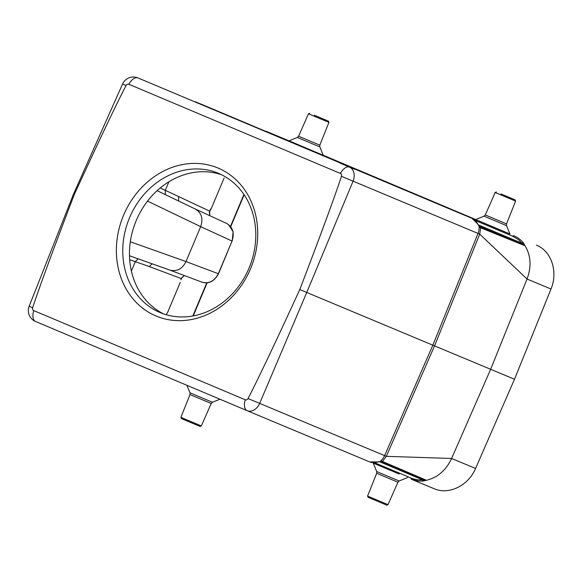 <?xml version="1.0" encoding="UTF-8"?>
<svg xmlns="http://www.w3.org/2000/svg" width="583" height="583" viewBox="0 0 583 583"><rect width="100%" height="100%" fill="white"/><g stroke="black" fill="none" stroke-linecap="round" stroke-linejoin="round"><path stroke-width="0.87" d="M32.641 307.729C39.17 287.776 53.06 250.027 74.311 194.489C99.125 140.445 116.374 104.117 126.066 85.497A2.449 2.106 112.6 0 1 128.85 84.265L340.377 173.45A2.449 2.106 112.6 0 1 341.456 176.306C334.926 196.26 321.036 234.009 299.786 289.554C274.972 343.591 257.722 379.919 248.03 398.546A2.449 2.106 112.6 0 1 245.246 399.77L33.712 310.586A2.449 2.106 112.6 0 1 32.641 307.729L29.15 306.264L73.494 194.154L74.143 194.401M247.119 410.672L369.695 461.918C372.194 462.909 374.964 462.902 378.017 461.896L381.901 461.233L425.707 479.947L425.612 480.479C437.228 477.936 445.9 470.598 451.614 458.471L475.575 468.455L514.505 379.249L490.646 369.301L527.047 279.024L479.722 234.155L341.456 176.306M374.534 462.691L412.72 478.723L417.61 479.831L424.701 480.02L380.182 461.488A1.414 0.525 -97.9 0 0 380.444 461.189A11.791 8.789 -67.3 0 0 384.62 455.622L432.841 345.18L299.786 289.554M126.066 85.497L122.583 83.996A11.791 11.791 0 0 1 137.872 77.903A11.791 11.099 -67.5 0 1 137.923 77.925A11.791 6.041 112.9 0 0 128.85 84.265M340.377 173.45A11.791 6.041 -67.1 0 1 349.457 167.11A11.791 8.789 -67.3 0 1 353.065 181.211L306.745 292.469L259.668 403.392L248.03 398.546M74.311 194.489L73.502 194.139L122.583 83.996M483.999 223.136L509.95 234.009L506.525 225.628L484.021 216.169L475.641 219.587L483.999 223.136M419.643 196.26A1.414 0.721 -67.1 0 1 420.11 196.201L509.928 233.965M475.743 219.551L323.23 155.246M289.044 140.831L359.937 170.834A1.414 0.721 112.9 0 0 359.755 170.804M297.301 144.416L323.252 155.297L319.827 146.916L297.323 137.457L288.942 140.875L297.301 144.416M399.209 474.015L373.266 463.135L399.209 474.015M359.937 170.834L321.787 154.976A1.414 1.217 -67.4 0 0 321.78 154.969L200.202 103.745M514.505 379.249L551.008 289.008L527.047 279.024C531.711 266.453 530.894 255.114 524.591 245.02L524.27 245.458L480.122 227.574L477.878 224.331C476.457 221.438 474.511 219.448 472.048 218.355L366.262 173.756L420.11 196.201M245.246 399.77A11.791 6.041 112.9 0 0 247.068 410.651A11.791 8.789 -67.3 0 0 259.668 403.392L386.325 456.336L451.614 458.471L490.646 369.301L434.546 345.894L386.325 456.336L382.463 461.466A1.414 1.166 -67.3 0 1 381.311 461.685L380.786 461.459A1.414 1.13 -67.3 0 0 381.901 461.233M480.122 227.574A1.414 1.13 112.7 0 0 479.503 226.612L479.102 226.16A1.414 0.532 -36.5 0 1 479.073 226.568A11.791 8.789 -67.3 0 1 478.016 233.44L432.841 345.18L434.546 345.894L479.722 234.155L480.684 227.807A1.414 1.166 112.7 0 0 480.035 226.831L523.796 245.042L518.542 239.737L512.778 236.283A1.414 0.721 -67.1 0 1 513.769 235.692C517.668 237.354 520.867 239.773 523.366 242.965L524.591 245.02M536.345 245.1L537.03 245.399C551.627 251.601 558.15 272.006 551.008 289.008M288.753 140.714L266.271 131.343A1.414 0.721 112.9 0 0 265.812 131.401M475.575 468.455C468.47 485.45 449.333 495.011 434.663 488.926L411.394 479.233A1.414 0.721 -67.1 0 1 411.124 478.118M425.612 480.479L422.449 481.106L418.2 481.033L411.394 479.233M411.591 479.321L434.065 488.692M195.436 101.806L445.776 207.351L195.436 101.806A1.414 1.334 112.5 0 1 196.092 102.433M212.066 108.781A1.414 0.721 112.9 0 0 211.483 108.926M404.923 190.058A1.414 1.217 -67.4 0 0 404.413 189.613M478.33 224.863L521.974 243.264A1.414 0.831 -37.7 0 1 523.366 242.965M523.629 244.685L524.562 244.984M479.139 226.219L523.796 245.042A1.414 1.181 112.6 0 1 524.27 245.458M379.409 461.649L422.529 479.831A1.414 0.831 83.5 0 0 423.294 481.026M424.701 480.02L425.568 480.479M381.311 461.685L425.08 479.896A1.414 1.181 -67.4 0 0 425.707 479.947M378.017 461.896L369.695 461.918L247.097 410.665A11.791 6.041 112.9 0 0 247.075 410.658A11.791 8.789 -67.3 0 0 247.097 410.665A11.791 11.791 0 0 0 247.097 410.665L35.534 321.466A11.791 6.041 112.9 0 0 35.548 321.473L247.054 410.651M169.711 270.038L169.893 270.104C176.911 271.795 182.282 268.945 186.006 261.563L218.479 273.777C214.311 281.385 208.816 284.183 201.988 282.179L202.002 282.179C209.013 283.979 214.449 281.152 218.304 273.711L232.041 241.041L200.676 226.656C203.358 218.785 201.609 212.933 195.436 209.108L195.261 209.027M138.156 258.83L135.343 261.585L131.372 271.044M218.479 273.777L232.041 241.041C234.665 233.025 232.857 227.151 226.619 223.406L195.349 209.064M168.888 181.779L165.244 190.459L165.353 194.642M152.061 263.771L149.306 266.562L129.674 259.719M163.626 313.909A75.484 64.837 112.6 0 1 136.225 220.549A75.484 64.837 112.6 0 1 221.62 174.776M166.17 314.711L167.744 312.124L166.162 314.711M180.256 282.347L167.744 312.124M181.911 277.472L180.934 279.789L181.138 278.514L184.425 275.57M160.252 187.952L209.494 211.061L211.614 207.745L209.29 212.343L209.953 215.761M224.134 177.968L211.614 207.745M388.023 504.652L386.784 505.155L377.427 501.242L368.084 497.299L367.582 496.06L376.691 473.287L397.919 482.214L388.023 504.652L367.582 496.06M201.324 425.94L200.086 426.443L190.728 422.529L181.386 418.579L180.883 417.348L189.992 394.574L211.221 403.494L201.324 425.94L180.883 417.348M500.979 193.928L515.124 199.852L500.979 193.928M500.17 194.605L515.627 201.091L506.518 223.857L485.289 214.938L495.186 192.499L500.17 194.605M314.281 115.208L328.426 121.14L314.281 115.208M313.472 115.893L328.929 122.372L319.819 145.145L298.591 136.218L308.487 113.78L313.472 115.893M250.53 268.785A80.199 68.889 112.6 0 1 128.391 292.666A80.199 68.889 112.6 0 1 182.224 164.61A80.199 68.889 112.6 0 1 250.53 268.785M129.535 217.758A75.484 64.837 -67.4 0 0 160.238 312.619A75.484 64.837 -67.4 0 0 249.021 268.136A75.484 64.837 -67.4 0 0 218.319 173.275A75.484 64.837 -67.4 0 0 129.535 217.758M479.204 226.291L480.662 226.911L479.204 226.299M479.226 226.328L485.202 228.828L479.233 226.335M488.182 230.088L494.26 232.646L488.182 230.088M491.134 231.342L488.379 230.183L491.134 231.342M499.733 234.956L492.693 232.005L499.733 234.956M499.463 234.862L509.987 239.263L499.463 234.862M501.395 235.685L511.991 240.116L501.395 235.685M479.343 226.452L479.787 226.641L479.343 226.459M496.905 233.761L494.61 232.806L496.905 233.761M137.872 77.903L472.048 218.355L478.075 224.36L479.102 226.16M33.712 310.586A11.791 6.041 112.9 0 0 35.534 321.466A11.791 11.791 0 0 1 29.15 306.264M475.181 220.432L512.778 236.283M479.503 226.612L480.035 226.831M200.676 226.656L147.535 201.106M130.315 241.777L186.006 261.563L200.676 226.663M181.138 278.514L149.306 266.562M178.595 196.879L178.638 201.033M209.844 215.71L209.494 211.061M192.835 315.993L206.768 282.835M230.496 226.401L243.927 194.445M373.266 463.135L376.684 471.523L382.164 473.848L399.187 480.982L407.568 477.557M186.917 385.297L189.985 392.804L195.465 395.128L212.489 402.263L219.944 399.217M445.769 207.351L448.808 208.612M354.486 169.194L340.1 163.153M153.883 84.637L148.352 82.298M366.262 173.756L360.673 171.387M306.097 148.388L321.78 154.976M363.894 172.524L365.519 173.202M378.178 462.02L380.182 461.488M157.111 190.677L195.436 209.108M129.47 255.748L169.893 270.104M169.799 270.075L202.002 282.179M228.434 224.47L233.113 231.772L232.209 241.114M184.541 275.613L181.925 277.479M193.228 315.92L207.147 282.799M230.73 226.692L244.146 194.78M496.425 191.989L495.186 192.499M515.124 199.852L515.627 201.091M309.726 113.277L308.487 113.78M328.426 121.14L328.929 122.372M319.827 146.916L319.819 145.145M297.323 137.457L298.591 136.218M506.525 225.628L506.518 223.857M484.021 216.169L485.289 214.938M212.489 402.263L211.221 403.494M189.985 392.804L189.992 394.574M399.187 480.982L397.919 482.214M376.684 471.523L376.691 473.287"/></g></svg>

